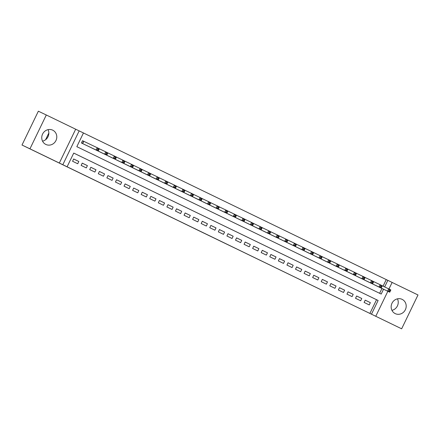 <?xml version="1.0" encoding="UTF-8"?>
<svg xmlns="http://www.w3.org/2000/svg" width="440" height="440" viewBox="0 0 440 440"><rect width="100%" height="100%" fill="white"/><g stroke="black" fill="none" stroke-linecap="round" stroke-linejoin="round"><path stroke-width="0.66" d="M219.775 240.806L235.917 248.584L219.775 240.806M48.048 129.651A7.926 7.431 -64.5 0 1 42.548 141.163M45.826 144.441A7.926 7.431 115.5 0 0 45.859 144.458A7.926 7.431 115.5 0 0 55.974 140.525A7.926 7.431 115.5 0 0 52.723 130.174A7.926 7.431 115.5 0 0 52.69 130.158A7.926 7.431 115.5 0 0 42.581 134.085A7.926 7.431 115.5 0 0 45.826 144.441M397.452 298.837A7.926 7.431 -64.5 0 1 391.952 310.349M395.225 313.627A7.926 7.431 115.5 0 0 395.263 313.638A7.926 7.431 115.5 0 0 405.372 309.711A7.926 7.431 115.5 0 0 402.122 299.36A7.926 7.431 115.5 0 0 402.089 299.343A7.926 7.431 115.5 0 0 391.98 303.27A7.926 7.431 115.5 0 0 395.225 313.627M183.441 223.201L198 230.225L183.441 223.201M22 145.03L38.357 111.194L46.305 114.989L29.948 148.825L22 145.03L401.643 328.807L62.816 164.72L79.172 130.883L83.457 132.957L76.83 146.674L381.211 294.063L383.548 289.234M29.948 148.825L62.816 164.72M206.888 234.564L224.174 242.902L206.888 234.564M204.259 233.299L193.743 228.201L204.264 233.294M401.643 328.807L418 294.971L392.123 282.442M84.024 141.422L82.522 140.696L81.417 142.984L86.559 145.475M364.1 302.434L369.243 304.925L370.348 302.638L365.206 300.146L364.1 302.434M355.526 298.282L360.668 300.773L361.774 298.485L356.631 295.993L355.526 298.282M346.951 294.129L352.094 296.62L353.199 294.333L348.057 291.841L346.951 294.129M338.377 289.977L343.519 292.468L344.625 290.18L339.482 287.689L338.377 289.977M329.802 285.824L334.945 288.316L336.05 286.027L330.908 283.541L329.802 285.824M321.228 281.672L326.37 284.163L327.476 281.881L322.333 279.389L321.228 281.672M312.653 277.524L317.801 280.011L318.901 277.728L313.759 275.237L312.653 277.524M304.079 273.372L309.227 275.864L310.332 273.576L305.184 271.084L304.079 273.372M295.504 269.22L300.652 271.711L301.757 269.423L296.61 266.932L295.504 269.22M286.93 265.067L292.077 267.559L293.183 265.271L288.035 262.779L286.93 265.067M278.355 260.915L283.503 263.406L284.609 261.118L279.461 258.627L278.355 260.915M269.781 256.762L274.929 259.254L276.034 256.966L270.886 254.474L269.781 256.762M261.206 252.61L266.354 255.101L267.46 252.819L262.312 250.327L261.206 252.61M252.632 248.457L257.78 250.949L258.885 248.666L253.737 246.174L252.632 248.457M244.063 244.31L249.205 246.796L250.311 244.514L245.163 242.022L244.063 244.31M235.488 240.157L240.631 242.649L241.736 240.361L236.594 237.87L235.488 240.157M226.914 236.005L232.056 238.497L233.162 236.209L228.019 233.717L226.914 236.005M218.339 231.853L223.482 234.344L224.587 232.056L219.445 229.565L218.339 231.853M209.764 227.7L214.907 230.191L216.013 227.904L210.87 225.412L209.764 227.7M201.19 223.548L206.333 226.039L207.438 223.751L202.296 221.265L201.19 223.548M192.615 219.395L197.758 221.887L198.864 219.604L193.721 217.113L192.615 219.395M184.041 215.243L189.184 217.734L190.289 215.452L185.147 212.96L184.041 215.243M175.466 211.096L180.609 213.587L181.715 211.299L176.572 208.808L175.466 211.096M166.892 206.943L172.035 209.435L173.14 207.147L167.998 204.655L166.892 206.943M158.318 202.791L163.46 205.282L164.566 202.994L159.423 200.503L158.318 202.791M149.743 198.638L154.886 201.13L155.991 198.841L150.849 196.35L149.743 198.638M141.169 194.486L146.311 196.977L147.416 194.689L142.274 192.198L141.169 194.486M132.594 190.333L137.742 192.825L138.842 190.542L133.7 188.051L132.594 190.333M124.02 186.181L129.168 188.672L130.273 186.389L125.125 183.898L124.02 186.181M115.445 182.034L120.593 184.52L121.699 182.237L116.551 179.746L115.445 182.034M106.871 177.881L112.019 180.373L113.124 178.085L107.976 175.593L106.871 177.881M98.296 173.729L103.444 176.22L104.55 173.932L99.401 171.441L98.296 173.729M89.722 169.576L94.87 172.068L95.975 169.78L90.827 167.288L89.722 169.576M81.147 165.423L86.295 167.915L87.401 165.627L82.253 163.136L81.147 165.423M369.897 313.423L376.53 299.706L73.728 153.087M78.826 161.475L73.678 158.983L72.573 161.271L77.721 163.763L78.826 161.475L73.667 159.016M383.07 286.176L386.254 279.587L83.457 132.968M379.627 293.293L381.959 288.475M378.092 286.627L372.955 284.114M369.518 282.475L364.364 279.989M360.943 278.322L355.806 275.814M352.368 274.17L347.232 271.662M343.794 270.017L338.657 267.509M335.22 265.865L330.083 263.357M326.645 261.718L321.508 259.204M318.07 257.565L312.934 255.052M309.496 253.413L304.359 250.905M300.922 249.26L295.784 246.752M292.347 245.108L287.21 242.6M283.773 240.955L278.636 238.447M275.198 236.803L270.061 234.295M266.624 232.65L261.487 230.142M258.049 228.503L252.912 225.99M249.475 224.351L244.338 221.837M240.9 220.198L235.769 217.69M232.326 216.046L227.194 213.538M223.751 211.893L218.62 209.385M215.177 207.74L210.045 205.233M206.602 203.588L201.471 201.08M198.033 199.441L192.896 196.928M189.459 195.288L184.322 192.775M180.884 191.136L175.747 188.628M172.31 186.984L167.173 184.476M163.735 182.831L158.598 180.323M155.161 178.679L150.024 176.171M146.586 174.526L141.449 172.018M138.012 170.374L132.875 167.865M129.437 166.227L124.3 163.713M120.863 162.074L115.726 159.561M112.288 157.922L107.151 155.413M103.714 153.769L98.576 151.261M95.139 149.617L90.002 147.109M48.851 132.99L45.584 139.739M59.318 163.048L75.675 129.212L46.305 114.989M75.675 129.212L79.172 130.883M386.254 279.587L392.134 282.42L388.955 288.986M371.486 314.182L378.12 300.465L73.733 153.076L67.1 166.793M387.844 291.286L375.777 316.256M384.659 286.935L387.844 280.346M376.53 299.706L378.12 300.465M370.348 302.638L365.189 300.173M361.774 298.485L356.615 296.021M353.199 294.333L348.04 291.868M344.625 290.18L339.471 287.716M336.05 286.027L330.897 283.569M327.476 281.881L322.322 279.416M318.901 277.728L313.748 275.264M310.332 273.576L305.173 271.112M301.757 269.423L296.599 266.959M293.183 265.271L288.024 262.807M284.609 261.118L279.45 258.654M276.034 256.966L270.875 254.507M267.46 252.819L262.301 250.355M258.885 248.666L253.726 246.202M250.311 244.514L245.152 242.049M241.736 240.361L236.577 237.897M233.162 236.209L228.003 233.745M224.587 232.056L219.428 229.592M216.013 227.904L210.854 225.44M207.438 223.751L202.279 221.293M198.864 219.604L193.705 217.14M190.289 215.452L185.13 212.988M181.715 211.299L176.556 208.835M173.14 207.147L167.981 204.683M164.566 202.994L159.412 200.53M155.991 198.841L150.838 196.378M147.416 194.689L142.263 192.225M138.842 190.542L133.689 188.078M130.273 186.389L125.114 183.926M121.699 182.237L116.54 179.773M113.124 178.085L107.965 175.621M104.55 173.932L99.391 171.468M95.975 169.78L90.816 167.316M87.401 165.627L82.242 163.163M216.86 239.393L222.635 242.16L216.86 239.393M200.706 231.566L206.569 234.399L200.722 231.539M376.585 285.907L389.752 292.193L387.607 291.159L388.713 288.871L382.267 285.791M389.439 290.065L388.713 288.871L390.858 289.911L389.752 292.193L390.297 290.483L389.439 290.065L388.993 290.978L389.851 291.395M388.993 290.978L387.607 291.159L374.44 284.867M390.297 290.483L390.858 289.911M368.011 281.754L381.178 288.041L379.033 287.007L380.138 284.719L373.692 281.639M380.864 285.912L380.138 284.719L382.283 285.758L381.178 288.041L381.722 286.33L380.864 285.912L380.418 286.831L381.277 287.243M380.418 286.831L379.033 287.007L365.866 280.72M381.722 286.33L382.283 285.758M359.436 277.602L372.603 283.894L370.458 282.854L371.564 280.566L365.118 277.486M372.29 281.76L371.564 280.566L373.709 281.606L372.603 283.894L373.148 282.178L372.29 281.76L371.844 282.678L372.702 283.091M371.844 282.678L370.458 282.854L357.291 276.568M373.148 282.178L373.709 281.606M350.861 273.454L364.029 279.741L361.884 278.702L362.989 276.413L356.543 273.334M363.715 277.613L362.989 276.413L365.134 277.453L364.029 279.741L364.573 278.025L363.715 277.613L363.27 278.526L364.127 278.938M363.27 278.526L361.884 278.702L348.716 272.415M364.573 278.025L365.134 277.453M342.287 269.302L355.454 275.589L353.309 274.549L354.415 272.261L347.969 269.187M355.141 273.46L354.415 272.261L356.56 273.301L355.454 275.589L355.999 273.873L355.141 273.46L354.695 274.373L355.553 274.786M354.695 274.373L353.309 274.549L340.142 268.263M355.999 273.873L356.56 273.301M333.713 265.149L346.88 271.436L344.735 270.397L345.84 268.114L339.394 265.034M346.566 269.308L345.84 268.114L347.985 269.148L346.88 271.436L347.424 269.72L346.566 269.308L346.12 270.221L346.979 270.639M346.12 270.221L344.735 270.397L331.568 264.11M347.424 269.72L347.985 269.148M325.138 260.997L338.305 267.284L336.16 266.244L337.266 263.962L330.82 260.882M337.992 265.155L337.266 263.962L339.411 264.996L338.305 267.284L338.85 265.568L337.992 265.155L337.552 266.068L338.404 266.486M337.552 266.068L336.16 266.244L322.999 259.957M338.85 265.568L339.411 264.996M316.564 256.845L329.731 263.131L327.586 262.097L328.691 259.809L322.245 256.729M329.417 261.003L328.691 259.809L330.836 260.849L329.731 263.131L330.275 261.421L329.417 261.003L328.977 261.916L329.83 262.334M328.977 261.916L327.586 262.097L314.424 255.805M330.275 261.421L330.836 260.849M307.989 252.692L321.156 258.978L319.011 257.945L320.117 255.657L313.671 252.577M320.843 256.85L320.117 255.657L322.262 256.696L321.156 258.978L321.701 257.268L320.843 256.85L320.402 257.763L321.261 258.181M320.402 257.763L319.011 257.945L305.85 251.653M321.701 257.268L322.262 256.696M299.415 248.54L312.582 254.832L310.437 253.792L311.542 251.504L305.096 248.424M312.268 252.698L311.542 251.504L313.687 252.544L312.582 254.832L313.126 253.115L312.268 252.698L311.828 253.616L312.686 254.029M311.828 253.616L310.437 253.792L297.275 247.506M313.126 253.115L313.687 252.544M290.84 244.387L304.007 250.679L301.862 249.64L302.968 247.352L296.522 244.272M303.694 248.545L302.968 247.352L305.113 248.391L304.007 250.679L304.552 248.963L303.694 248.545L303.254 249.464L304.111 249.876M303.254 249.464L301.862 249.64L288.701 243.353M304.552 248.963L305.113 248.391M282.271 240.24L295.433 246.527L293.288 245.487L294.393 243.199L287.947 240.125M295.119 244.398L294.393 243.199L296.538 244.239L295.433 246.527L295.977 244.811L295.119 244.398L294.679 245.311L295.537 245.724M294.679 245.311L293.288 245.487L280.126 239.201M295.977 244.811L296.538 244.239M273.697 236.088L286.858 242.374L284.713 241.335L285.819 239.052L279.373 235.972M286.545 240.246L285.819 239.052L287.964 240.086L286.858 242.374L287.402 240.658L286.545 240.246L286.105 241.159L286.963 241.571M286.105 241.159L284.713 241.335L271.552 235.048M287.402 240.658L287.964 240.086M265.122 231.935L278.284 238.222L276.139 237.182L277.244 234.9L270.798 231.82M277.97 236.093L277.244 234.9L279.389 235.934L278.284 238.222L278.828 236.506L277.97 236.093L277.53 237.006L278.388 237.424M277.53 237.006L276.139 237.182L262.977 230.896M278.828 236.506L279.389 235.934M256.548 227.782L269.709 234.069L267.57 233.03L268.67 230.747L262.224 227.667M269.396 231.941L268.67 230.747L270.815 231.781L269.709 234.069L270.254 232.353L269.396 231.941L268.956 232.854L269.814 233.272M268.956 232.854L267.57 233.03L254.403 226.743M270.254 232.353L270.815 231.781M247.973 223.63L261.135 229.917L258.995 228.882L260.101 226.595L253.649 223.514M260.821 227.788L260.101 226.595L262.24 227.634L261.135 229.917L261.679 228.206L260.821 227.788L260.381 228.701L261.239 229.119M260.381 228.701L258.995 228.882L245.828 222.591M261.679 228.206L262.24 227.634M239.399 219.478L252.56 225.764L250.421 224.73L251.526 222.442L245.075 219.362M252.247 223.636L251.526 222.442L253.666 223.482L252.56 225.764L253.105 224.054L252.247 223.636L251.806 224.554L252.665 224.966M251.806 224.554L250.421 224.73L237.254 218.438M253.105 224.054L253.666 223.482M230.824 215.325L243.986 221.617L241.846 220.578L242.952 218.29L236.5 215.21M243.672 219.483L242.952 218.29L245.091 219.329L243.986 221.617L244.53 219.901L243.672 219.483L243.232 220.402L244.09 220.814M243.232 220.402L241.846 220.578L228.679 214.291M244.53 219.901L245.091 219.329M222.25 211.173L235.411 217.465L233.272 216.425L234.377 214.137L227.926 211.057M235.098 215.336L234.377 214.137L236.517 215.177L235.411 217.465L235.956 215.749L235.098 215.336L234.657 216.249L235.516 216.662M234.657 216.249L233.272 216.425L220.105 210.139M235.956 215.749L236.517 215.177M213.675 207.026L226.842 213.312L224.697 212.273L225.803 209.985L219.351 206.91M226.529 211.184L225.803 209.985L227.942 211.024L226.842 213.312L227.381 211.596L226.529 211.184L226.083 212.097L226.941 212.509M226.083 212.097L224.697 212.273L211.53 205.986M227.381 211.596L227.942 211.024M205.101 202.873L218.268 209.16L216.123 208.12L217.228 205.838L210.782 202.757M217.954 207.031L217.228 205.838L219.373 206.872L218.268 209.16L218.806 207.444L217.954 207.031L217.509 207.944L218.367 208.362M217.509 207.944L216.123 208.12L202.956 201.834M218.806 207.444L219.373 206.872M196.526 198.721L209.693 205.007L207.548 203.968L208.654 201.685L202.208 198.605M209.38 202.879L208.654 201.685L210.799 202.719L209.693 205.007L210.238 203.291L209.38 202.879L208.934 203.792L209.792 204.21M208.934 203.792L207.548 203.968L194.381 197.681M210.238 203.291L210.799 202.719M187.952 194.568L201.119 200.855L198.974 199.821L200.079 197.532L193.633 194.453M200.805 198.726L200.079 197.532L202.224 198.572L201.119 200.855L201.663 199.144L200.805 198.726L200.36 199.639L201.218 200.057M200.36 199.639L198.974 199.821L185.806 193.529M201.663 199.144L202.224 198.572M179.377 190.416L192.544 196.702L190.399 195.668L191.505 193.38L185.059 190.3M192.231 194.573L191.505 193.38L193.649 194.42L192.544 196.702L193.089 194.992L192.231 194.573L191.785 195.487L192.643 195.905M191.785 195.487L190.399 195.668L177.232 189.376M193.089 194.992L193.649 194.42M170.803 186.263L183.97 192.549L181.825 191.516L182.93 189.228L176.484 186.148M183.656 190.421L182.93 189.228L185.075 190.267L183.97 192.549L184.514 190.839L183.656 190.421L183.211 191.34L184.069 191.752M183.211 191.34L181.825 191.516L168.657 185.229M184.514 190.839L185.075 190.267M162.228 182.111L175.395 188.403L173.25 187.363L174.356 185.075L167.91 181.995M175.082 186.269L174.356 185.075L176.501 186.115L175.395 188.403L175.94 186.687L175.082 186.269L174.636 187.187L175.494 187.6M174.636 187.187L173.25 187.363L160.083 181.077M175.94 186.687L176.501 186.115M153.654 177.964L166.821 184.25L164.676 183.211L165.781 180.923L159.335 177.843M166.507 182.122L165.781 180.923L167.926 181.962L166.821 184.25L167.365 182.534L166.507 182.122L166.062 183.035L166.92 183.447M166.062 183.035L164.676 183.211L151.509 176.924M167.365 182.534L167.926 181.962M145.079 173.811L158.246 180.097L156.101 179.058L157.207 176.77L150.761 173.696M157.933 177.969L157.207 176.77L159.352 177.81L158.246 180.097L158.791 178.382L157.933 177.969L157.493 178.882L158.345 179.295M157.493 178.882L156.101 179.058L142.94 172.772M158.791 178.382L159.352 177.81M136.505 169.659L149.672 175.945L147.527 174.906L148.632 172.623L142.186 169.543M149.358 173.816L148.632 172.623L150.777 173.657L149.672 175.945L150.216 174.229L149.358 173.816L148.918 174.73L149.771 175.148M148.918 174.73L147.527 174.906L134.365 168.619M150.216 174.229L150.777 173.657M127.93 165.506L141.097 171.793L138.952 170.753L140.058 168.471L133.612 165.391M140.784 169.664L140.058 168.471L142.203 169.505L141.097 171.793L141.642 170.077L140.784 169.664L140.344 170.577L141.202 170.995M140.344 170.577L138.952 170.753L125.791 164.466M141.642 170.077L142.203 169.505M119.356 161.354L132.523 167.64L130.378 166.606L131.483 164.318L125.037 161.238M132.209 165.512L131.483 164.318L133.628 165.357L132.523 167.64L133.067 165.93L132.209 165.512L131.769 166.424L132.627 166.843M131.769 166.424L130.378 166.606L117.216 160.314M133.067 165.93L133.628 165.357M110.781 157.201L123.948 163.488L121.803 162.454L122.909 160.166L116.463 157.086M123.635 161.359L122.909 160.166L125.054 161.205L123.948 163.488L124.493 161.777L123.635 161.359L123.195 162.272L124.053 162.69M123.195 162.272L121.803 162.454L108.642 156.162M124.493 161.777L125.054 161.205M102.212 153.048L115.374 159.34L113.229 158.301L114.334 156.013L107.888 152.933M115.06 157.207L114.334 156.013L116.479 157.053L115.374 159.34L115.918 157.625L115.06 157.207L114.62 158.125L115.478 158.538M114.62 158.125L113.229 158.301L100.067 152.014M115.918 157.625L116.479 157.053M93.638 148.896L106.799 155.188L104.654 154.149L105.76 151.861L99.314 148.781M106.486 153.054L105.76 151.861L107.905 152.9L106.799 155.188L107.344 153.472L106.486 153.054L106.046 153.972L106.904 154.385M106.046 153.972L104.654 154.149L91.493 147.862M107.344 153.472L107.905 152.9M85.063 144.749L98.225 151.036L96.08 149.996L97.185 147.708L82.522 140.701M97.911 148.907L97.185 147.708L99.33 148.748L98.225 151.036L98.769 149.32L97.911 148.907L97.471 149.82L98.329 150.232M97.471 149.82L96.08 149.996L82.918 143.71M98.769 149.32L99.33 148.748M83.771 141.301L82.665 143.589M83.589 141.213L82.484 143.501"/></g></svg>
